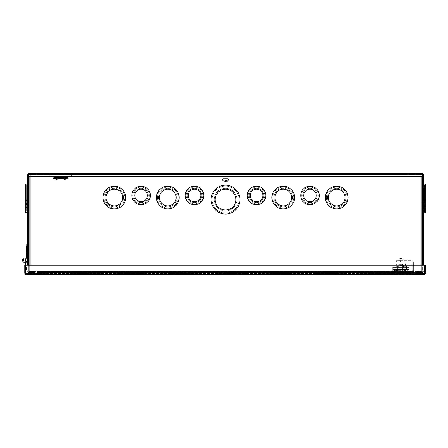 <?xml version="1.0" encoding="UTF-8"?>
<svg xmlns="http://www.w3.org/2000/svg" width="448" height="448" viewBox="0 0 448 448"><rect width="100%" height="100%" fill="white"/><g stroke="black" fill="none" stroke-linecap="round" stroke-linejoin="round"><path stroke-width="0.34" stroke-dasharray="2.24 1.68" d="M409.746 271.886L391.966 271.886L409.746 271.886L412.317 274.462L389.396 274.462L412.317 274.462M391.966 271.886L389.396 274.462M403.872 271.886L403.872 270.945L403.872 271.886L395.164 271.886L403.872 271.886M406.549 270.945L403.872 270.945L406.549 270.945L406.549 271.886M26.522 269.438L26.522 267.277L25.698 267.277L25.698 269.438L25.698 267.277L25.698 269.438L25.698 267.277L26.522 267.277L26.522 269.438L25.698 269.438L26.522 269.438L26.522 267.277L26.522 269.438M410.133 270.945L391.58 270.945L410.133 270.945L412.709 273.521L389.004 273.521L412.709 273.521M391.58 270.945L389.004 273.521M26.18 274.462L424.962 274.226A1.417 1.417 0 0 0 425.6 273.039L425.6 265.188L424.659 265.188L424.659 274.226L424.659 265.188L424.659 273.039L424.183 273.521L26.174 273.521L424.183 273.521L424.183 274.462L424.659 273.773L424.189 274.462L424.659 273.773L424.183 274.462L424.183 273.521L424.183 274.462L424.183 273.521L424.659 273.039L424.183 273.521L424.659 273.039L424.659 265.188L25.698 265.188L25.698 273.773L25.698 265.188L24.758 265.188L24.758 273.039A1.417 1.417 0 0 0 25.396 274.226L26.18 274.462L25.698 274.226L25.698 273.039L26.174 273.521L26.174 274.462L26.18 273.521L25.698 273.039L26.174 273.521L26.18 274.462L26.18 273.521L26.18 274.462L25.698 273.773L26.174 274.462L26.174 273.521L25.704 273.039L26.169 274.462L25.698 273.767L25.396 274.226M424.962 274.226L424.659 273.773L424.183 274.462L424.183 273.521L424.183 274.462M397.841 271.886L397.841 270.945L403.872 270.945L395.164 270.945L397.841 270.945L397.841 271.886M424.659 265.188L25.698 265.188L424.659 265.188M26.936 265.188L26.936 273.521L25.698 273.521L25.698 260.109A1.03 1.03 0 0 0 24.668 259.078A1.03 1.03 0 0 0 23.638 260.109A1.03 1.03 0 0 0 24.668 261.139A1.03 1.03 0 0 0 25.698 260.109A1.03 1.03 0 0 0 24.668 259.078A1.03 1.03 0 0 0 23.638 260.109A1.03 1.03 0 0 0 24.668 261.139A1.03 1.03 0 0 1 23.638 260.109A1.03 1.03 0 0 1 24.668 259.078A1.03 1.03 0 0 0 23.638 260.109A1.03 1.03 0 0 0 25.682 260.299A1.03 1.03 0 0 1 23.638 260.109A1.03 1.03 0 0 1 25.278 259.28A1.03 1.03 0 0 0 24.668 259.078A1.03 1.03 0 0 1 25.278 259.28A1.03 1.03 0 0 0 23.638 260.109A1.03 1.03 0 0 0 25.682 260.299A1.03 1.03 0 0 1 23.638 260.109A1.03 1.03 0 0 1 24.668 259.078A1.03 1.03 0 0 1 25.698 260.109A1.03 1.03 0 0 0 24.668 259.078A1.03 1.03 0 0 1 25.698 260.109A1.03 1.03 0 0 1 24.668 261.139A1.03 1.03 0 0 0 25.099 261.044L25.609 262.17A2.268 2.268 0 0 1 22.4 260.109A2.268 2.268 0 0 1 26.034 258.3A2.268 2.268 0 0 0 24.668 257.841A2.268 2.268 0 0 1 26.034 258.3L25.278 259.28A1.03 1.03 0 0 0 23.638 260.109A1.03 1.03 0 0 0 24.668 261.139A1.03 1.03 0 0 1 23.638 260.109A1.03 1.03 0 0 1 24.668 259.078A1.03 1.03 0 0 0 23.638 260.109A1.03 1.03 0 0 0 24.668 261.139A1.03 1.03 0 0 0 25.698 260.109A1.03 1.03 0 0 0 24.668 259.078A1.03 1.03 0 0 0 23.638 260.109A1.03 1.03 0 0 0 24.668 261.139A1.03 1.03 0 0 1 23.638 260.109A1.03 1.03 0 0 1 25.278 259.28A1.03 1.03 0 0 0 24.668 259.078A1.03 1.03 0 0 1 25.278 259.28L26.034 258.3A2.268 2.268 0 0 1 26.936 260.109L26.897 260.523A2.268 2.268 0 0 1 22.4 260.109A2.268 2.268 0 0 1 24.668 257.841A2.268 2.268 0 0 0 22.4 260.109A2.268 2.268 0 0 0 26.897 260.523L27.468 257.471L26.208 257.471L25.682 260.299L26.348 256.704L26.348 246.697L27.586 246.697L27.586 256.816L27.586 246.697L26.348 246.697L27.586 246.697L27.586 256.816L26.897 260.523A2.268 2.268 0 0 1 24.668 262.377A2.268 2.268 0 0 0 25.609 262.17L25.099 261.044A1.03 1.03 0 0 1 24.668 261.139A1.03 1.03 0 0 0 25.682 260.299L26.208 257.471L27.468 257.471L26.208 257.471L25.682 260.299A1.03 1.03 0 0 1 23.638 260.109A1.03 1.03 0 0 1 24.668 259.078A1.03 1.03 0 0 0 23.638 260.109A1.03 1.03 0 0 0 25.682 260.299A1.03 1.03 0 0 1 23.638 260.109A1.03 1.03 0 0 1 24.668 259.078A1.03 1.03 0 0 1 25.698 260.109L25.698 262.746L26.936 262.746L26.936 260.109A2.268 2.268 0 0 0 24.668 257.841A2.268 2.268 0 0 0 22.4 260.109A2.268 2.268 0 0 0 24.668 262.377A2.268 2.268 0 0 1 22.4 260.109A2.268 2.268 0 0 1 26.034 258.3A2.268 2.268 0 0 0 24.668 257.841A2.268 2.268 0 0 1 26.034 258.3L25.278 259.28M25.698 260.109L25.698 273.521L26.936 273.521L25.698 273.521L25.698 262.746L26.936 262.746L26.936 273.521L26.936 260.109L26.936 273.521L25.698 273.521L25.698 265.188M25.698 262.13L25.698 260.204M25.698 262.746L26.936 262.746M24.668 257.841A2.268 2.268 0 0 1 26.034 258.3A2.268 2.268 0 0 0 22.4 260.109A2.268 2.268 0 0 0 24.668 262.377A2.268 2.268 0 0 1 22.4 260.109A2.268 2.268 0 0 1 24.668 257.841A2.268 2.268 0 0 0 22.4 260.109A2.268 2.268 0 0 0 24.668 262.377A2.268 2.268 0 0 1 22.4 260.109A2.268 2.268 0 0 1 24.668 257.841A2.268 2.268 0 0 1 26.936 260.109A2.268 2.268 0 0 0 24.668 257.841A2.268 2.268 0 0 0 22.4 260.109A2.268 2.268 0 0 0 26.897 260.523A2.268 2.268 0 0 1 24.668 262.377A2.268 2.268 0 0 0 25.609 262.17A2.268 2.268 0 0 1 22.4 260.109A2.268 2.268 0 0 1 24.668 257.841M26.348 256.704L26.348 246.697L26.348 256.704L25.682 260.299L26.208 257.471L27.468 257.471L26.897 260.523L27.586 256.816L27.586 244.535L27.586 246.697L27.586 244.535L27.586 246.697L27.586 244.535L27.586 246.697L27.586 244.535L27.586 246.697L26.762 246.697L27.586 246.697M26.897 260.523A2.268 2.268 0 0 1 24.668 262.377A2.268 2.268 0 0 0 26.897 260.523M25.682 260.299L26.208 257.471M25.099 261.044L25.609 262.17L25.099 261.044A1.03 1.03 0 0 1 24.668 261.139A1.03 1.03 0 0 0 25.099 261.044M397.057 267.148L404.656 267.148L397.057 267.148L400.859 267.277L396.928 267.277L396.928 273.442L404.785 273.442L396.928 273.442L396.536 273.834L405.177 273.834L396.536 273.834M404.656 267.148L400.859 267.277L404.785 267.277L404.785 273.442L405.177 273.834M400.859 264.421L398.227 264.421L400.859 264.421M400.859 267.148L398.227 267.148L400.859 267.148M395.338 273.834L406.375 273.834L395.338 273.834L394.363 272.86L407.35 272.86L394.363 272.86L394.363 271.886L407.35 271.886L394.363 271.886M406.375 273.834L407.35 272.86L407.35 271.886M400.859 267.988L397.835 267.988L400.859 267.988M400.859 269.03L396.995 269.03L400.859 269.03M402.674 264.891L402.674 264.421L402.646 265.199L405.373 265.199L396.346 265.199L395.175 266.364L397.673 266.364L395.175 266.364L395.175 269.808L396.021 269.808L395.175 269.808M405.373 261.828L402.455 261.828L405.373 261.828L405.373 265.199L406.538 266.364L404.04 266.364C401.923 265.104 399.806 265.104 397.673 266.364L397.673 270.732L396.945 270.53L396.945 270.833L399.039 271.034L399.039 271.886L405.698 271.886L396.021 271.886L399.039 271.886L399.039 270.928L402.674 270.928L402.674 271.886L402.674 271.034L404.774 270.833L405.563 269.909L405.563 270.782L408.974 270.782L405.563 270.788L407.215 270.463L407.327 270.732L405.563 271.062L408.974 271.062L405.563 271.062M404.774 270.53L404.04 270.732L404.04 266.364L406.538 266.364L406.538 269.808L405.698 269.808L406.538 269.808M404.04 271.034L404.04 266.364L402.674 265.731L402.646 265.199M396.346 261.828L396.346 260.641L396.346 261.828L411.594 261.828L396.346 261.828L402.455 261.828L396.346 261.828L396.346 265.199L399.073 265.199L399.039 264.421L399.039 264.891M396.15 271.051L392.739 271.051L396.15 271.051L396.15 270.194L396.945 270.833M400.859 270.654L396.962 270.654L400.859 270.654M408.974 271.062L408.974 269.909L408.974 270.743L407.327 270.463M396.15 271.062L396.15 270.732L394.498 270.463L392.739 270.788L396.15 270.782L392.739 270.788L392.739 267.35L392.739 269.41L408.974 269.41L408.974 271.046L408.974 270.194L408.974 271.046L392.739 271.046L392.739 270.194L392.739 271.051L408.974 271.046M396.15 270.732L396.15 269.909L396.945 270.53M396.99 273.577L400.859 273.577L396.99 273.577L396.962 270.978L396.99 273.577L404.723 273.577L404.751 270.978L404.723 273.577L396.99 273.577M414.596 272.384A2.279 2.279 0 0 1 412.188 270.11L412.188 262.422A0.594 0.594 0 0 0 411.594 261.828A0.594 0.594 0 0 1 412.188 262.422L412.188 270.11A2.279 2.279 0 0 0 414.596 272.384L414.596 272.384M418.578 270.844L414.025 271.242A0.594 0.594 0 0 1 413.375 270.648A0.594 0.594 0 0 0 414.025 271.242L418.578 270.844L418.684 272.026L418.191 272.07L418.684 272.026M418.085 270.883L418.191 272.07L414.63 272.378L418.191 272.07L418.085 270.883M400.859 260.641L398.216 260.641L400.859 260.641M400.859 258.58L400.305 258.58L400.859 258.58M405.502 271.69L405.698 269.808L405.502 271.69M399.073 265.199L399.039 265.731L397.673 266.364L397.673 271.034M396.021 271.886L396.021 269.808L396.021 271.886M404.04 270.732L402.674 270.732L402.674 265.731M404.774 270.833L405.563 270.194L405.563 271.051M399.039 265.731L399.039 270.732L397.673 270.732M402.674 264.421L399.039 264.421L402.674 264.421M402.674 270.732L402.674 265.21M408.974 270.743L392.739 270.743L408.974 270.743L408.974 267.35L408.974 269.41L392.739 269.41L392.739 271.046M399.039 270.732L402.674 270.62M396.15 270.217L396.15 270.508M396.15 271.001L394.386 270.732L392.739 271.062M408.974 271.001L407.327 270.732M405.563 270.217L405.563 270.508M399.039 265.21L399.039 270.62M392.739 267.35L408.974 267.35L392.739 267.35M413.375 262.662L413.375 270.648L413.375 262.662A2.027 2.027 0 0 0 411.354 260.641A2.027 2.027 0 0 1 413.375 262.662M400.467 260.641L411.354 260.641L396.346 260.641L400.467 260.641L400.467 261.828L400.467 260.641M396.99 270.978L404.723 270.978L396.99 270.978M326.312 197.54A10.399 10.399 0 0 1 336.711 187.141A10.399 10.399 0 0 1 347.116 197.54A10.399 10.399 0 0 1 336.711 207.939A10.399 10.399 0 0 1 326.312 197.54A10.399 10.399 0 0 1 336.711 187.141A10.399 10.399 0 0 1 347.116 197.54A10.399 10.399 0 0 1 336.711 207.939A10.399 10.399 0 0 1 326.312 197.54A10.399 10.399 0 0 0 336.711 207.939A10.399 10.399 0 0 0 347.116 197.54A10.399 10.399 0 0 0 336.711 187.141A10.399 10.399 0 0 0 326.312 197.54A10.399 10.399 0 0 0 336.711 207.939A10.399 10.399 0 0 0 347.116 197.54A10.399 10.399 0 0 0 336.711 187.141A10.399 10.399 0 0 0 326.312 197.54M301.655 195.479A8.338 8.338 0 0 1 309.994 187.141A8.338 8.338 0 0 1 318.332 195.479A8.338 8.338 0 0 1 309.994 203.818A8.338 8.338 0 0 1 301.655 195.479A8.338 8.338 0 0 1 309.994 187.141A8.338 8.338 0 0 1 318.332 195.479A8.338 8.338 0 0 1 309.994 203.818A8.338 8.338 0 0 1 301.655 195.479A8.338 8.338 0 0 0 309.994 203.818A8.338 8.338 0 0 0 318.332 195.479A8.338 8.338 0 0 0 309.994 187.141A8.338 8.338 0 0 0 301.655 195.479A8.338 8.338 0 0 0 309.994 203.818A8.338 8.338 0 0 0 318.332 195.479A8.338 8.338 0 0 0 309.994 187.141A8.338 8.338 0 0 0 301.655 195.479M272.866 197.54A10.399 10.399 0 0 1 283.27 187.141A10.399 10.399 0 0 1 293.67 197.54A10.399 10.399 0 0 1 283.27 207.939A10.399 10.399 0 0 1 272.866 197.54A10.399 10.399 0 0 1 283.27 187.141A10.399 10.399 0 0 1 293.67 197.54A10.399 10.399 0 0 1 283.27 207.939A10.399 10.399 0 0 1 272.866 197.54A10.399 10.399 0 0 0 283.27 207.939A10.399 10.399 0 0 0 293.67 197.54A10.399 10.399 0 0 0 283.27 187.141A10.399 10.399 0 0 0 272.866 197.54A10.399 10.399 0 0 0 283.27 207.939A10.399 10.399 0 0 0 293.67 197.54A10.399 10.399 0 0 0 283.27 187.141A10.399 10.399 0 0 0 272.866 197.54M248.209 195.479A8.338 8.338 0 0 1 256.547 187.141A8.338 8.338 0 0 1 264.886 195.479A8.338 8.338 0 0 1 256.547 203.818A8.338 8.338 0 0 1 248.209 195.479A8.338 8.338 0 0 1 256.547 187.141A8.338 8.338 0 0 1 264.886 195.479A8.338 8.338 0 0 1 256.547 203.818A8.338 8.338 0 0 1 248.209 195.479A8.338 8.338 0 0 0 256.547 203.818A8.338 8.338 0 0 0 264.886 195.479A8.338 8.338 0 0 0 256.547 187.141A8.338 8.338 0 0 0 248.209 195.479A8.338 8.338 0 0 0 256.547 203.818A8.338 8.338 0 0 0 264.886 195.479A8.338 8.338 0 0 0 256.547 187.141A8.338 8.338 0 0 0 248.209 195.479M103.953 197.54A10.399 10.399 0 0 1 114.352 187.141A10.399 10.399 0 0 1 124.757 197.54A10.399 10.399 0 0 1 114.352 207.939A10.399 10.399 0 0 1 103.953 197.54A10.399 10.399 0 0 1 114.352 187.141A10.399 10.399 0 0 1 124.757 197.54A10.399 10.399 0 0 1 114.352 207.939A10.399 10.399 0 0 1 103.953 197.54A10.399 10.399 0 0 0 114.352 207.939A10.399 10.399 0 0 0 124.757 197.54A10.399 10.399 0 0 0 114.352 187.141A10.399 10.399 0 0 0 103.953 197.54A10.399 10.399 0 0 0 114.352 207.939A10.399 10.399 0 0 0 124.757 197.54A10.399 10.399 0 0 0 114.352 187.141A10.399 10.399 0 0 0 103.953 197.54M132.737 195.479A8.338 8.338 0 0 1 141.075 187.141A8.338 8.338 0 0 1 149.414 195.479A8.338 8.338 0 0 1 141.075 203.818A8.338 8.338 0 0 1 132.737 195.479A8.338 8.338 0 0 1 141.075 187.141A8.338 8.338 0 0 1 149.414 195.479A8.338 8.338 0 0 1 141.075 203.818A8.338 8.338 0 0 1 132.737 195.479A8.338 8.338 0 0 0 141.075 203.818A8.338 8.338 0 0 0 149.414 195.479A8.338 8.338 0 0 0 141.075 187.141A8.338 8.338 0 0 0 132.737 195.479A8.338 8.338 0 0 0 141.075 203.818A8.338 8.338 0 0 0 149.414 195.479A8.338 8.338 0 0 0 141.075 187.141A8.338 8.338 0 0 0 132.737 195.479M157.399 197.54A10.399 10.399 0 0 1 167.798 187.141A10.399 10.399 0 0 1 178.198 197.54A10.399 10.399 0 0 1 167.798 207.939A10.399 10.399 0 0 1 157.399 197.54A10.399 10.399 0 0 1 167.798 187.141A10.399 10.399 0 0 1 178.198 197.54A10.399 10.399 0 0 1 167.798 207.939A10.399 10.399 0 0 1 157.399 197.54A10.399 10.399 0 0 0 167.798 207.939A10.399 10.399 0 0 0 178.198 197.54A10.399 10.399 0 0 0 167.798 187.141A10.399 10.399 0 0 0 157.399 197.54A10.399 10.399 0 0 0 167.798 207.939A10.399 10.399 0 0 0 178.198 197.54A10.399 10.399 0 0 0 167.798 187.141A10.399 10.399 0 0 0 157.399 197.54M186.183 195.479A8.338 8.338 0 0 1 194.522 187.141A8.338 8.338 0 0 1 202.86 195.479A8.338 8.338 0 0 1 194.522 203.818A8.338 8.338 0 0 1 186.183 195.479A8.338 8.338 0 0 1 194.522 187.141A8.338 8.338 0 0 1 202.86 195.479A8.338 8.338 0 0 1 194.522 203.818A8.338 8.338 0 0 1 186.183 195.479A8.338 8.338 0 0 0 194.522 203.818A8.338 8.338 0 0 0 202.86 195.479A8.338 8.338 0 0 0 194.522 187.141A8.338 8.338 0 0 0 186.183 195.479A8.338 8.338 0 0 0 194.522 203.818A8.338 8.338 0 0 0 202.86 195.479A8.338 8.338 0 0 0 194.522 187.141A8.338 8.338 0 0 0 186.183 195.479M212.038 199.601A13.496 13.496 0 0 1 225.534 186.11A13.496 13.496 0 0 1 239.025 199.601A13.496 13.496 0 0 1 225.534 213.097A13.496 13.496 0 0 1 212.038 199.601A13.496 13.496 0 0 1 225.534 186.11A13.496 13.496 0 0 1 239.025 199.601A13.496 13.496 0 0 1 225.534 213.097A13.496 13.496 0 0 1 212.038 199.601A13.496 13.496 0 0 0 225.534 213.097A13.496 13.496 0 0 0 239.025 199.601A13.496 13.496 0 0 0 225.534 186.11A13.496 13.496 0 0 0 212.038 199.601A13.496 13.496 0 0 0 225.534 213.097A13.496 13.496 0 0 0 239.025 199.601A13.496 13.496 0 0 0 225.534 186.11A13.496 13.496 0 0 0 212.038 199.601M327.438 197.54A9.279 9.279 0 0 0 336.711 206.819A9.279 9.279 0 0 0 345.99 197.54A9.279 9.279 0 0 0 336.711 188.261A9.279 9.279 0 0 0 327.438 197.54A9.279 9.279 0 0 0 336.711 206.819A9.279 9.279 0 0 0 345.99 197.54A9.279 9.279 0 0 0 336.711 188.261A9.279 9.279 0 0 0 327.438 197.54A9.279 9.279 0 0 1 336.711 188.261A9.279 9.279 0 0 1 345.99 197.54A9.279 9.279 0 0 1 336.711 206.819A9.279 9.279 0 0 1 327.438 197.54A9.279 9.279 0 0 1 336.711 188.261A9.279 9.279 0 0 1 345.99 197.54A9.279 9.279 0 0 1 336.711 206.819A9.279 9.279 0 0 1 327.438 197.54M302.775 195.479A7.218 7.218 0 0 0 309.994 202.698A7.218 7.218 0 0 0 317.206 195.479A7.218 7.218 0 0 0 309.994 188.261A7.218 7.218 0 0 0 302.775 195.479A7.218 7.218 0 0 0 309.994 202.698A7.218 7.218 0 0 0 317.206 195.479A7.218 7.218 0 0 0 309.994 188.261A7.218 7.218 0 0 0 302.775 195.479A7.218 7.218 0 0 1 309.994 188.261A7.218 7.218 0 0 1 317.206 195.479A7.218 7.218 0 0 1 309.994 202.698A7.218 7.218 0 0 1 302.775 195.479A7.218 7.218 0 0 1 309.994 188.261A7.218 7.218 0 0 1 317.206 195.479A7.218 7.218 0 0 1 309.994 202.698A7.218 7.218 0 0 1 302.775 195.479M273.991 197.54A9.279 9.279 0 0 0 283.27 206.819A9.279 9.279 0 0 0 292.55 197.54A9.279 9.279 0 0 0 283.27 188.261A9.279 9.279 0 0 0 273.991 197.54A9.279 9.279 0 0 0 283.27 206.819A9.279 9.279 0 0 0 292.55 197.54A9.279 9.279 0 0 0 283.27 188.261A9.279 9.279 0 0 0 273.991 197.54A9.279 9.279 0 0 1 283.27 188.261A9.279 9.279 0 0 1 292.55 197.54A9.279 9.279 0 0 1 283.27 206.819A9.279 9.279 0 0 1 273.991 197.54A9.279 9.279 0 0 1 283.27 188.261A9.279 9.279 0 0 1 292.55 197.54A9.279 9.279 0 0 1 283.27 206.819A9.279 9.279 0 0 1 273.991 197.54M249.329 195.479A7.218 7.218 0 0 0 256.547 202.698A7.218 7.218 0 0 0 263.76 195.479A7.218 7.218 0 0 0 256.547 188.261A7.218 7.218 0 0 0 249.329 195.479A7.218 7.218 0 0 0 256.547 202.698A7.218 7.218 0 0 0 263.76 195.479A7.218 7.218 0 0 0 256.547 188.261A7.218 7.218 0 0 0 249.329 195.479A7.218 7.218 0 0 1 256.547 188.261A7.218 7.218 0 0 1 263.76 195.479A7.218 7.218 0 0 1 256.547 202.698A7.218 7.218 0 0 1 249.329 195.479A7.218 7.218 0 0 1 256.547 188.261A7.218 7.218 0 0 1 263.76 195.479A7.218 7.218 0 0 1 256.547 202.698A7.218 7.218 0 0 1 249.329 195.479M105.073 197.54A9.279 9.279 0 0 0 114.352 206.819A9.279 9.279 0 0 0 123.631 197.54A9.279 9.279 0 0 0 114.352 188.261A9.279 9.279 0 0 0 105.073 197.54A9.279 9.279 0 0 0 114.352 206.819A9.279 9.279 0 0 0 123.631 197.54A9.279 9.279 0 0 0 114.352 188.261A9.279 9.279 0 0 0 105.073 197.54A9.279 9.279 0 0 1 114.352 188.261A9.279 9.279 0 0 1 123.631 197.54A9.279 9.279 0 0 1 114.352 206.819A9.279 9.279 0 0 1 105.073 197.54A9.279 9.279 0 0 1 114.352 188.261A9.279 9.279 0 0 1 123.631 197.54A9.279 9.279 0 0 1 114.352 206.819A9.279 9.279 0 0 1 105.073 197.54M133.862 195.479A7.218 7.218 0 0 0 141.075 202.698A7.218 7.218 0 0 0 148.294 195.479A7.218 7.218 0 0 0 141.075 188.261A7.218 7.218 0 0 0 133.862 195.479A7.218 7.218 0 0 0 141.075 202.698A7.218 7.218 0 0 0 148.294 195.479A7.218 7.218 0 0 0 141.075 188.261A7.218 7.218 0 0 0 133.862 195.479A7.218 7.218 0 0 1 141.075 188.261A7.218 7.218 0 0 1 148.294 195.479A7.218 7.218 0 0 1 141.075 202.698A7.218 7.218 0 0 1 133.862 195.479A7.218 7.218 0 0 1 141.075 188.261A7.218 7.218 0 0 1 148.294 195.479A7.218 7.218 0 0 1 141.075 202.698A7.218 7.218 0 0 1 133.862 195.479M158.519 197.54A9.279 9.279 0 0 0 167.798 206.819A9.279 9.279 0 0 0 177.078 197.54A9.279 9.279 0 0 0 167.798 188.261A9.279 9.279 0 0 0 158.519 197.54A9.279 9.279 0 0 0 167.798 206.819A9.279 9.279 0 0 0 177.078 197.54A9.279 9.279 0 0 0 167.798 188.261A9.279 9.279 0 0 0 158.519 197.54A9.279 9.279 0 0 1 167.798 188.261A9.279 9.279 0 0 1 177.078 197.54A9.279 9.279 0 0 1 167.798 206.819A9.279 9.279 0 0 1 158.519 197.54A9.279 9.279 0 0 1 167.798 188.261A9.279 9.279 0 0 1 177.078 197.54A9.279 9.279 0 0 1 167.798 206.819A9.279 9.279 0 0 1 158.519 197.54M187.303 195.479A7.218 7.218 0 0 0 194.522 202.698A7.218 7.218 0 0 0 201.74 195.479A7.218 7.218 0 0 0 194.522 188.261A7.218 7.218 0 0 0 187.303 195.479A7.218 7.218 0 0 0 194.522 202.698A7.218 7.218 0 0 0 201.74 195.479A7.218 7.218 0 0 0 194.522 188.261A7.218 7.218 0 0 0 187.303 195.479A7.218 7.218 0 0 1 194.522 188.261A7.218 7.218 0 0 1 201.74 195.479A7.218 7.218 0 0 1 194.522 202.698A7.218 7.218 0 0 1 187.303 195.479A7.218 7.218 0 0 1 194.522 188.261A7.218 7.218 0 0 1 201.74 195.479A7.218 7.218 0 0 1 194.522 202.698A7.218 7.218 0 0 1 187.303 195.479M214.194 199.601A11.34 11.34 0 0 0 225.534 210.946A11.34 11.34 0 0 0 236.874 199.601A11.34 11.34 0 0 0 225.534 188.261A11.34 11.34 0 0 0 214.194 199.601A11.34 11.34 0 0 0 225.534 210.946A11.34 11.34 0 0 0 236.874 199.601A11.34 11.34 0 0 0 225.534 188.261A11.34 11.34 0 0 0 214.194 199.601A11.34 11.34 0 0 1 225.534 188.261A11.34 11.34 0 0 1 236.874 199.601A11.34 11.34 0 0 1 225.534 210.946A11.34 11.34 0 0 1 214.194 199.601A11.34 11.34 0 0 1 225.534 188.261A11.34 11.34 0 0 1 236.874 199.601A11.34 11.34 0 0 1 225.534 210.946A11.34 11.34 0 0 1 214.194 199.601M239.966 199.601A14.431 14.431 0 0 1 225.534 214.038A14.431 14.431 0 0 1 211.103 199.601A14.431 14.431 0 0 1 225.534 185.17A14.431 14.431 0 0 1 239.966 199.601A14.431 14.431 0 0 0 225.534 185.17A14.431 14.431 0 0 0 211.103 199.601A14.431 14.431 0 0 0 225.534 214.038A14.431 14.431 0 0 0 239.966 199.601A14.431 14.431 0 0 0 225.534 185.17A14.431 14.431 0 0 0 211.103 199.601A14.431 14.431 0 0 0 225.534 214.038A14.431 14.431 0 0 0 239.966 199.601M203.801 195.479A9.279 9.279 0 0 1 194.522 204.758A9.279 9.279 0 0 1 185.242 195.479A9.279 9.279 0 0 1 194.522 186.2A9.279 9.279 0 0 1 203.801 195.479A9.279 9.279 0 0 0 194.522 186.2A9.279 9.279 0 0 0 185.242 195.479A9.279 9.279 0 0 0 194.522 204.758A9.279 9.279 0 0 0 203.801 195.479A9.279 9.279 0 0 0 194.522 186.2A9.279 9.279 0 0 0 185.242 195.479A9.279 9.279 0 0 0 194.522 204.758A9.279 9.279 0 0 0 203.801 195.479M179.138 197.54A11.34 11.34 0 0 1 167.798 208.88A11.34 11.34 0 0 1 156.458 197.54A11.34 11.34 0 0 1 167.798 186.2A11.34 11.34 0 0 1 179.138 197.54A11.34 11.34 0 0 0 167.798 186.2A11.34 11.34 0 0 0 156.458 197.54A11.34 11.34 0 0 0 167.798 208.88A11.34 11.34 0 0 0 179.138 197.54A11.34 11.34 0 0 0 167.798 186.2A11.34 11.34 0 0 0 156.458 197.54A11.34 11.34 0 0 0 167.798 208.88A11.34 11.34 0 0 0 179.138 197.54M150.354 195.479A9.279 9.279 0 0 1 141.075 204.758A9.279 9.279 0 0 1 131.796 195.479A9.279 9.279 0 0 1 141.075 186.2A9.279 9.279 0 0 1 150.354 195.479A9.279 9.279 0 0 0 141.075 186.2A9.279 9.279 0 0 0 131.796 195.479A9.279 9.279 0 0 0 141.075 204.758A9.279 9.279 0 0 0 150.354 195.479A9.279 9.279 0 0 0 141.075 186.2A9.279 9.279 0 0 0 131.796 195.479A9.279 9.279 0 0 0 141.075 204.758A9.279 9.279 0 0 0 150.354 195.479M125.698 197.54A11.34 11.34 0 0 1 114.352 208.88A11.34 11.34 0 0 1 103.012 197.54A11.34 11.34 0 0 1 114.352 186.2A11.34 11.34 0 0 1 125.698 197.54A11.34 11.34 0 0 0 114.352 186.2A11.34 11.34 0 0 0 103.012 197.54A11.34 11.34 0 0 0 114.352 208.88A11.34 11.34 0 0 0 125.698 197.54A11.34 11.34 0 0 0 114.352 186.2A11.34 11.34 0 0 0 103.012 197.54A11.34 11.34 0 0 0 114.352 208.88A11.34 11.34 0 0 0 125.698 197.54M265.826 195.479A9.279 9.279 0 0 1 256.547 204.758A9.279 9.279 0 0 1 247.268 195.479A9.279 9.279 0 0 1 256.547 186.2A9.279 9.279 0 0 1 265.826 195.479A9.279 9.279 0 0 0 256.547 186.2A9.279 9.279 0 0 0 247.268 195.479A9.279 9.279 0 0 0 256.547 204.758A9.279 9.279 0 0 0 265.826 195.479A9.279 9.279 0 0 0 256.547 186.2A9.279 9.279 0 0 0 247.268 195.479A9.279 9.279 0 0 0 256.547 204.758A9.279 9.279 0 0 0 265.826 195.479M294.61 197.54A11.34 11.34 0 0 1 283.27 208.88A11.34 11.34 0 0 1 271.93 197.54A11.34 11.34 0 0 1 283.27 186.2A11.34 11.34 0 0 1 294.61 197.54A11.34 11.34 0 0 0 283.27 186.2A11.34 11.34 0 0 0 271.93 197.54A11.34 11.34 0 0 0 283.27 208.88A11.34 11.34 0 0 0 294.61 197.54A11.34 11.34 0 0 0 283.27 186.2A11.34 11.34 0 0 0 271.93 197.54A11.34 11.34 0 0 0 283.27 208.88A11.34 11.34 0 0 0 294.61 197.54M319.267 195.479A9.279 9.279 0 0 1 309.994 204.758A9.279 9.279 0 0 1 300.714 195.479A9.279 9.279 0 0 1 309.994 186.2A9.279 9.279 0 0 1 319.267 195.479A9.279 9.279 0 0 0 309.994 186.2A9.279 9.279 0 0 0 300.714 195.479A9.279 9.279 0 0 0 309.994 204.758A9.279 9.279 0 0 0 319.267 195.479A9.279 9.279 0 0 0 309.994 186.2A9.279 9.279 0 0 0 300.714 195.479A9.279 9.279 0 0 0 309.994 204.758A9.279 9.279 0 0 0 319.267 195.479M348.057 197.54A11.34 11.34 0 0 1 336.711 208.88A11.34 11.34 0 0 1 325.371 197.54A11.34 11.34 0 0 1 336.711 186.2A11.34 11.34 0 0 1 348.057 197.54A11.34 11.34 0 0 0 336.711 186.2A11.34 11.34 0 0 0 325.371 197.54A11.34 11.34 0 0 0 336.711 208.88A11.34 11.34 0 0 0 348.057 197.54A11.34 11.34 0 0 0 336.711 186.2A11.34 11.34 0 0 0 325.371 197.54A11.34 11.34 0 0 0 336.711 208.88A11.34 11.34 0 0 0 348.057 197.54M235.934 199.601A10.399 10.399 0 0 0 225.534 189.202A10.399 10.399 0 0 0 215.135 199.601A10.399 10.399 0 0 0 225.534 210.006A10.399 10.399 0 0 0 235.934 199.601A10.399 10.399 0 0 1 225.534 210.006A10.399 10.399 0 0 1 215.135 199.601A10.399 10.399 0 0 1 225.534 189.202A10.399 10.399 0 0 1 235.934 199.601A10.399 10.399 0 0 1 225.534 210.006A10.399 10.399 0 0 1 215.135 199.601A10.399 10.399 0 0 1 225.534 189.202A10.399 10.399 0 0 1 235.934 199.601M200.799 195.479A6.278 6.278 0 0 0 194.522 189.202A6.278 6.278 0 0 0 188.244 195.479A6.278 6.278 0 0 0 194.522 201.757A6.278 6.278 0 0 0 200.799 195.479A6.278 6.278 0 0 1 194.522 201.757A6.278 6.278 0 0 1 188.244 195.479A6.278 6.278 0 0 1 194.522 189.202A6.278 6.278 0 0 1 200.799 195.479A6.278 6.278 0 0 1 194.522 201.757A6.278 6.278 0 0 1 188.244 195.479A6.278 6.278 0 0 1 194.522 189.202A6.278 6.278 0 0 1 200.799 195.479M176.137 197.54A8.338 8.338 0 0 0 167.798 189.202A8.338 8.338 0 0 0 159.46 197.54A8.338 8.338 0 0 0 167.798 205.878A8.338 8.338 0 0 0 176.137 197.54A8.338 8.338 0 0 1 167.798 205.878A8.338 8.338 0 0 1 159.46 197.54A8.338 8.338 0 0 1 167.798 189.202A8.338 8.338 0 0 1 176.137 197.54A8.338 8.338 0 0 1 167.798 205.878A8.338 8.338 0 0 1 159.46 197.54A8.338 8.338 0 0 1 167.798 189.202A8.338 8.338 0 0 1 176.137 197.54M147.353 195.479A6.278 6.278 0 0 0 141.075 189.202A6.278 6.278 0 0 0 134.803 195.479A6.278 6.278 0 0 0 141.075 201.757A6.278 6.278 0 0 0 147.353 195.479A6.278 6.278 0 0 1 141.075 201.757A6.278 6.278 0 0 1 134.803 195.479A6.278 6.278 0 0 1 141.075 189.202A6.278 6.278 0 0 1 147.353 195.479A6.278 6.278 0 0 1 141.075 201.757A6.278 6.278 0 0 1 134.803 195.479A6.278 6.278 0 0 1 141.075 189.202A6.278 6.278 0 0 1 147.353 195.479M122.69 197.54A8.338 8.338 0 0 0 114.352 189.202A8.338 8.338 0 0 0 106.014 197.54A8.338 8.338 0 0 0 114.352 205.878A8.338 8.338 0 0 0 122.69 197.54A8.338 8.338 0 0 1 114.352 205.878A8.338 8.338 0 0 1 106.014 197.54A8.338 8.338 0 0 1 114.352 189.202A8.338 8.338 0 0 1 122.69 197.54A8.338 8.338 0 0 1 114.352 205.878A8.338 8.338 0 0 1 106.014 197.54A8.338 8.338 0 0 1 114.352 189.202A8.338 8.338 0 0 1 122.69 197.54M262.825 195.479A6.278 6.278 0 0 0 256.547 189.202A6.278 6.278 0 0 0 250.27 195.479A6.278 6.278 0 0 0 256.547 201.757A6.278 6.278 0 0 0 262.825 195.479A6.278 6.278 0 0 1 256.547 201.757A6.278 6.278 0 0 1 250.27 195.479A6.278 6.278 0 0 1 256.547 189.202A6.278 6.278 0 0 1 262.825 195.479A6.278 6.278 0 0 1 256.547 201.757A6.278 6.278 0 0 1 250.27 195.479A6.278 6.278 0 0 1 256.547 189.202A6.278 6.278 0 0 1 262.825 195.479M291.609 197.54A8.338 8.338 0 0 0 283.27 189.202A8.338 8.338 0 0 0 274.932 197.54A8.338 8.338 0 0 0 283.27 205.878A8.338 8.338 0 0 0 291.609 197.54A8.338 8.338 0 0 1 283.27 205.878A8.338 8.338 0 0 1 274.932 197.54A8.338 8.338 0 0 1 283.27 189.202A8.338 8.338 0 0 1 291.609 197.54A8.338 8.338 0 0 1 283.27 205.878A8.338 8.338 0 0 1 274.932 197.54A8.338 8.338 0 0 1 283.27 189.202A8.338 8.338 0 0 1 291.609 197.54M316.266 195.479A6.278 6.278 0 0 0 309.994 189.202A6.278 6.278 0 0 0 303.716 195.479A6.278 6.278 0 0 0 309.994 201.757A6.278 6.278 0 0 0 316.266 195.479A6.278 6.278 0 0 1 309.994 201.757A6.278 6.278 0 0 1 303.716 195.479A6.278 6.278 0 0 1 309.994 189.202A6.278 6.278 0 0 1 316.266 195.479A6.278 6.278 0 0 1 309.994 201.757A6.278 6.278 0 0 1 303.716 195.479A6.278 6.278 0 0 1 309.994 189.202A6.278 6.278 0 0 1 316.266 195.479M345.05 197.54A8.338 8.338 0 0 0 336.711 189.202A8.338 8.338 0 0 0 328.373 197.54A8.338 8.338 0 0 0 336.711 205.878A8.338 8.338 0 0 0 345.05 197.54A8.338 8.338 0 0 1 336.711 205.878A8.338 8.338 0 0 1 328.373 197.54A8.338 8.338 0 0 1 336.711 189.202A8.338 8.338 0 0 1 345.05 197.54A8.338 8.338 0 0 1 336.711 205.878A8.338 8.338 0 0 1 328.373 197.54A8.338 8.338 0 0 1 336.711 189.202A8.338 8.338 0 0 1 345.05 197.54M30.162 265.188L30.162 174.86L420.907 174.86L30.162 174.86L30.162 175.801L30.162 174.86L420.907 174.86L420.907 175.801L30.162 175.801L420.907 175.801L420.907 174.86L420.907 176.277L420.907 175.801L420.907 176.277L28.745 176.277L28.745 270.866L28.745 176.277L30.162 176.277L30.162 175.801L420.907 175.801L30.162 175.801L30.162 176.277L28.745 176.277L28.745 270.866L37.005 270.866L37.005 271.572L414.064 271.572L414.064 270.866L421.383 270.866L421.383 176.277L420.907 176.277L421.383 176.277L421.383 270.866L422.324 270.866L414.064 270.866L420.907 270.866L414.064 270.866L414.064 272.513L414.064 271.572L37.005 271.572L414.064 271.572L37.005 271.572L37.005 272.513L414.064 272.513L37.005 272.513L37.005 270.866L28.745 270.866L30.162 270.866L29.68 270.866L29.68 176.277L29.68 270.866L28.745 270.866L28.745 265.188M29.68 176.277L29.68 270.866L29.68 176.277M420.907 265.188L420.907 176.277L30.162 176.277L420.907 176.277L420.907 270.866L420.907 176.277L422.324 176.277L422.324 270.866L420.907 270.866L422.324 270.866L422.324 176.277L422.324 265.188M37.005 272.513L414.064 272.513L414.064 271.096L414.064 272.513L37.005 272.513L37.005 271.096L37.005 272.513M422.324 176.277L421.383 176.277L421.383 270.866L421.383 176.277L422.324 176.277M67.844 177.576L53.312 177.576L67.844 177.576L71.602 173.813L49.554 173.813L71.602 173.813A0.941 0.941 0 0 1 72.268 173.538L48.894 173.538L72.268 173.538M53.312 177.576L49.554 173.813A0.941 0.941 0 0 0 48.894 173.538M71.887 174.86L68.51 178.237L52.651 178.237L68.51 178.237A0.941 0.941 0 0 1 67.844 178.511L53.312 178.511L67.844 178.511M49.269 174.86L52.651 178.237A0.941 0.941 0 0 0 53.312 178.511M43.568 173.538L43.568 174.479L36.35 174.479L43.568 174.479L36.35 174.479L43.568 174.479L43.568 173.538L36.35 173.538L36.35 174.479L36.35 173.538L43.568 173.538M414.719 173.538L414.719 174.479L407.501 174.479L414.719 174.479L407.501 174.479L414.719 174.479L414.719 173.538L407.501 173.538L407.501 174.479L407.501 173.538L414.719 173.538M425.41 184.878L425.41 207.564L425.41 184.878L425.41 207.564L425.41 184.878L425.41 207.564L425.41 184.878L425.41 207.564L425.41 184.878L423.478 184.878L423.478 207.564L423.478 184.878L423.478 207.564L423.478 184.878L423.478 207.564L423.478 184.878L423.478 207.564L423.478 184.878L423.478 203.437L423.478 184.878L425.41 184.878L423.478 184.878M423.478 212.716L423.478 183.848L423.478 212.716M425.41 203.437L423.478 203.437L425.41 203.437M425.41 207.564L423.478 207.564M25.659 207.564L25.659 184.878L25.659 207.564L25.659 184.878L25.659 207.564L25.659 184.878L25.659 207.564L25.659 184.878L25.659 207.564L27.586 207.564L27.586 184.878L27.586 207.564L27.586 184.878L27.586 207.564L27.586 184.878L27.586 207.564L27.586 184.878L27.586 207.564L25.659 207.564L27.586 207.564M27.586 212.716L27.586 183.848L27.586 212.716M25.659 203.437L27.586 203.437L27.586 184.878L27.586 203.437L25.659 203.437L27.586 203.437L25.659 203.437L25.659 184.878L27.586 184.878L25.659 184.878L27.586 184.878L25.659 184.878L27.586 184.878L25.659 184.878L25.659 203.437M25.659 184.878L27.586 184.878M26.762 246.697L26.762 244.535L26.762 246.697L26.762 244.535L27.586 244.535L26.762 244.535L26.762 246.697L26.762 244.535L26.762 246.697L26.762 244.535L27.586 244.535M26.762 250.432L26.762 252.594L27.586 252.594L27.586 250.432L27.586 252.594L27.586 250.432L27.586 252.594L26.762 252.594L26.762 250.432L27.586 250.432L26.762 250.432L26.762 252.594L26.762 250.432M26.6 185.819L28.526 185.819L28.526 206.623L28.526 185.819L28.526 206.623L28.526 185.819L28.526 206.623L28.526 185.819L28.526 206.623L28.526 185.819L26.6 185.819L28.526 185.819L26.6 185.819L28.526 185.819L26.6 185.819L28.526 185.819L26.6 185.819L26.6 206.623L28.526 206.623L26.6 206.623L26.6 185.819L26.6 202.496L28.526 202.496L26.6 202.496L26.6 185.819L26.6 206.623L26.6 185.819L26.6 202.496L26.6 185.819L26.6 202.496L28.526 202.496L26.6 202.496L26.6 185.819L26.6 206.623L28.526 206.623L26.6 206.623L26.6 185.819M26.6 184.789L26.6 211.775L26.6 184.789L28.526 184.789L28.526 211.775L28.526 184.789M26.6 211.775L28.526 211.775M89.449 174.429L81.2 174.429L89.449 174.479M72.268 174.479L48.894 174.479L72.268 174.479M424.469 206.623L422.542 206.623L422.542 185.819L422.542 206.623L422.542 185.819L422.542 206.623L422.542 185.819L422.542 206.623L422.542 185.819L422.542 206.623L424.469 206.623L422.542 206.623L424.469 206.623L424.469 185.819L422.542 185.819L424.469 185.819L424.469 206.623L424.469 185.819L424.469 202.496L422.542 202.496L424.469 202.496L422.542 202.496L424.469 202.496L424.469 185.819L422.542 185.819L424.469 185.819L424.469 206.623L424.469 185.819L424.469 202.496L424.469 185.819L422.542 185.819L424.469 185.819L424.469 206.623L424.469 185.819L422.542 185.819L424.469 185.819L424.469 206.623M424.469 211.775L424.469 184.789L424.469 211.775L422.542 211.775L422.542 184.789L422.542 211.775M424.469 184.789L422.542 184.789M58.234 176.45L62.922 176.45L58.234 176.45L58.234 177.576L62.922 177.576L58.234 177.576M62.922 176.45L62.922 177.576M423.478 187.886L423.478 208.684L423.478 187.886L425.41 187.886L425.41 208.684L425.41 187.886L425.41 204.562L425.41 187.886L425.41 204.562L425.41 187.886L425.41 204.562L425.41 187.886L425.41 204.562L425.41 187.886L425.41 200.435L425.41 187.886L424.418 187.886L425.41 187.886M423.478 208.684L425.41 208.684M424.418 200.435L425.41 200.435L424.418 200.435L424.418 187.886L424.418 204.562L425.41 204.562L424.418 204.562L424.418 187.886L424.418 200.435L425.41 200.435L424.418 200.435L424.418 187.886L424.418 204.562L424.418 187.886L424.418 204.562L425.41 204.562L424.418 204.562L424.418 187.886L424.418 200.435M27.586 208.684L27.586 187.886L27.586 208.684L25.659 208.684L25.659 187.886L25.659 208.684M27.586 187.886L25.659 187.886L25.659 204.562L25.659 187.886L25.659 204.562L25.659 187.886L25.659 204.562L25.659 187.886L25.659 204.562L25.659 187.886L25.659 200.435L25.659 187.886L26.645 187.886L26.645 200.435L25.659 200.435L26.645 200.435L25.659 200.435L26.645 200.435L26.645 187.886L25.659 187.886L26.645 187.886L26.645 204.562L25.659 204.562L26.645 204.562L25.659 204.562L26.645 204.562L26.645 187.886L26.645 200.435L26.645 187.886L25.659 187.886L26.645 187.886L26.645 204.562L26.645 187.886L26.645 204.562L26.645 187.886L25.659 187.886L26.645 187.886L26.645 204.562L26.645 187.886L25.659 187.886M26.645 187.886L26.645 200.435L26.645 187.886M26.6 186.945L27.586 186.945L26.6 186.945L27.586 186.945L27.586 205.498L27.586 186.945L27.586 205.498L27.586 186.945L27.586 205.498L27.586 186.945L27.586 205.498L27.586 186.945L26.6 186.945L26.6 209.625L26.6 186.945L26.6 205.498L26.6 186.945L26.6 205.498L26.6 186.945L28.526 186.945L28.526 209.625L28.526 186.945M27.586 205.498L26.6 205.498L27.586 205.498M27.586 201.376L26.6 201.376L27.586 201.376M28.526 209.625L26.6 209.625M81.262 174.429L89.382 174.429L81.262 174.479M424.469 186.945L423.478 186.945L424.469 186.945L423.478 186.945L423.478 205.498L423.478 186.945L423.478 205.498L423.478 186.945L423.478 205.498L424.469 205.498L424.469 186.945L424.469 209.625L424.469 186.945L424.469 205.498L424.469 186.945L424.469 205.498L423.478 205.498L424.469 205.498L423.478 205.498L423.478 186.945L424.469 186.945L423.478 186.945L423.478 201.376L424.469 201.376L423.478 201.376L424.469 201.376L423.478 201.376L423.478 186.945L423.478 205.498L423.478 186.945L424.469 186.945L423.478 186.945L423.478 201.376L423.478 186.945L423.478 201.376L423.478 186.945L424.469 186.945L422.542 186.945L422.542 209.625L424.469 209.625M61.981 176.45L59.175 176.45L61.981 176.45L61.981 178.511L59.175 178.511L61.981 178.511M59.175 176.45L59.175 178.511M423.478 265.188L423.478 174.961A1.417 1.417 0 0 0 422.061 173.538L29.008 173.538A1.417 1.417 0 0 0 27.586 174.961L27.586 265.188M29.008 272.513A1.417 1.417 0 0 1 27.586 271.096A1.417 1.417 0 0 0 29.008 272.513L35.834 272.513L29.008 272.513M35.834 272.513L35.834 271.572L29.008 271.572L35.834 271.572L35.834 272.513M29.008 271.572A0.476 0.476 0 0 1 28.526 271.096A0.476 0.476 0 0 0 29.008 271.572M28.526 265.188L28.526 174.961A0.476 0.476 0 0 1 29.008 174.479L422.061 174.479A0.476 0.476 0 0 1 422.542 174.961L422.542 265.188M422.542 271.096A0.476 0.476 0 0 1 422.061 271.572L415.234 271.572L422.061 271.572A0.476 0.476 0 0 0 422.542 271.096M415.234 271.572L415.234 272.513L422.061 272.513L415.234 272.513L415.234 271.572M423.478 271.096A1.417 1.417 0 0 1 422.061 272.513A1.417 1.417 0 0 0 423.478 271.096M425.41 183.848L425.41 212.716M25.659 212.716L25.659 183.848M57.73 177.576L55.261 177.576L57.73 177.576A0.941 0.941 0 0 0 56.823 178.27A0.941 0.941 0 0 1 57.73 177.576L57.73 178.511L57.73 177.576L57.73 178.511L55.261 178.511L57.73 178.511L57.73 177.576M65.895 177.576L63.426 177.576L65.895 177.576A0.941 0.941 0 0 0 64.988 178.27A0.941 0.941 0 0 1 65.895 177.576L65.895 178.511L63.426 178.511L63.426 177.576A0.941 0.941 0 0 1 64.338 178.27A0.941 0.941 0 0 0 63.426 177.576L63.426 178.511L65.895 178.511L65.895 177.576L65.817 178.808A0.941 0.941 0 0 1 64.91 179.502L64.417 179.502A0.941 0.941 0 0 1 63.504 178.808L63.426 177.576L63.504 178.808A0.941 0.941 0 0 0 64.417 179.502L64.91 179.502A0.941 0.941 0 0 0 65.817 178.808L65.895 177.576M55.261 177.576L55.261 178.511L55.261 177.576A0.941 0.941 0 0 1 56.168 178.27A0.941 0.941 0 0 0 55.261 177.576L55.261 178.511L55.261 177.576M422.542 209.625L422.542 186.945M56.823 178.27L56.745 178.562L56.823 178.27M57.73 178.511L57.652 178.808A0.941 0.941 0 0 1 56.745 179.502L56.246 179.502A0.941 0.941 0 0 1 55.339 178.808L55.261 178.511L55.339 178.808A0.941 0.941 0 0 0 56.246 179.502L56.745 179.502A0.941 0.941 0 0 0 57.652 178.808L57.73 178.511M56.168 178.27L56.745 178.562L56.168 178.27M64.91 178.562L64.988 178.27L64.417 178.562L64.91 178.562M64.338 178.27L64.417 178.562L64.338 178.27M83.675 174.479L86.974 174.479L83.675 174.479M82.886 174.479L87.758 174.479L82.886 174.479M82.23 174.479L88.413 174.479L82.23 174.479M86.974 174.429L83.675 174.429L86.974 174.429M87.758 174.429L82.886 174.429L87.758 174.429M88.413 174.429L82.23 174.429L88.413 174.429M225.534 178.696C222.079 178.696 222.079 178.696 225.534 178.696C222.079 178.696 222.079 178.696 225.534 178.696L227.102 178.696L225.534 178.696C228.99 178.696 228.99 178.696 225.534 178.696C228.99 178.696 228.99 178.696 225.534 178.696M224.006 181.58L225.534 181.58L224.006 181.58L222.46 180.342L224.006 181.58L224.722 181.58L224.006 181.58M225.534 174.037L227.102 174.037L225.534 174.037M225.534 173.538L224.459 173.538L225.534 173.538M225.534 181.58L227.063 181.58L228.609 180.342L227.063 181.58L224.722 181.58L226.346 181.58L225.534 181.58L225.534 180.342L224.722 180.342L224.722 181.58L224.722 180.342L222.505 180.342L228.564 180.342L226.346 180.342L226.346 181.58L226.346 180.342L225.534 180.342L225.534 181.58M227.063 181.58L226.346 181.58L227.063 181.58M25.698 273.039L424.659 273.039M24.668 259.078A1.03 1.03 0 0 0 23.638 260.109A1.03 1.03 0 0 0 24.668 261.139A1.03 1.03 0 0 0 25.698 260.109A1.03 1.03 0 0 0 24.668 259.078A1.03 1.03 0 0 0 23.638 260.109A1.03 1.03 0 0 0 24.668 261.139A1.03 1.03 0 0 1 23.638 260.109A1.03 1.03 0 0 1 24.668 259.078A1.03 1.03 0 0 1 25.698 260.109A1.03 1.03 0 0 1 24.668 261.139A1.03 1.03 0 0 0 25.698 260.109A1.03 1.03 0 0 0 24.668 259.078M400.859 260.249L398.216 260.249L400.859 260.249M400.859 258.759L399.269 258.759L400.859 258.759M392.739 269.657L408.974 269.657M37.005 271.096L414.064 271.096L37.005 271.096M225.534 179.105L222.443 179.105L225.534 179.105M225.534 180.096L222.443 180.096L225.534 180.096M395.164 270.945L395.164 271.886M403.486 267.148L403.486 264.421M398.289 267.988L398.289 264.421M397.835 269.03L397.835 267.988M396.995 270.654L396.995 269.03M396.962 270.978L396.962 270.654M400.305 258.58L399.269 258.759L398.216 260.641M398.227 267.148L398.227 264.421M403.424 267.988L403.424 264.421M403.878 269.03L403.878 267.988M408.974 270.194L405.563 270.194M396.15 270.194L392.739 270.194M408.974 269.909L405.563 269.909M396.15 269.909L392.739 269.909M404.723 270.654L404.723 269.03M404.751 270.978L404.751 270.654M401.408 258.58L402.45 258.759L403.497 260.641M222.46 180.342L222.443 179.105L222.852 178.696M227.102 178.696L227.102 174.86M227.102 174.479L226.604 173.538M228.609 180.342L228.626 179.105L228.217 178.696M223.966 178.696L223.966 174.86M223.966 174.479L224.459 173.538"/><path stroke-width="0.67" d="M424.183 274.462L424.659 274.226L424.659 265.188L425.6 265.188L425.6 273.039A1.417 1.417 0 0 1 424.962 274.226L26.18 274.462A1.417 1.417 0 0 0 26.18 274.462L25.396 274.226A1.417 1.417 0 0 1 24.758 273.039L24.758 265.188L25.698 265.188L25.698 274.226L26.174 274.462M25.396 274.226L25.698 273.078M424.659 273.084L424.659 265.188L25.698 265.188L25.698 273.039L424.659 273.039L424.962 274.226M24.668 259.078A1.03 1.03 0 0 1 25.698 260.109A1.03 1.03 0 0 1 24.668 261.139A1.03 1.03 0 0 1 23.638 260.109A1.03 1.03 0 0 1 24.668 259.078A1.03 1.03 0 0 1 25.698 260.109A1.03 1.03 0 0 1 24.668 261.139A1.03 1.03 0 0 1 23.638 260.109A1.03 1.03 0 0 1 24.668 259.078M25.698 265.188L25.698 262.746L26.936 262.746L27.586 256.816L26.897 260.523A2.268 2.268 0 0 1 22.4 260.109A2.268 2.268 0 0 1 26.034 258.3L25.278 259.28M25.682 260.299L26.348 256.704L26.348 246.697L27.586 246.697M26.936 262.746L26.936 265.188M25.698 262.746L25.698 262.13M26.208 257.471L26.348 256.704M239.966 199.601A14.431 14.431 0 0 1 225.534 214.038A14.431 14.431 0 0 1 211.103 199.601A14.431 14.431 0 0 1 225.534 185.17A14.431 14.431 0 0 1 239.966 199.601M203.801 195.479A9.279 9.279 0 0 1 194.522 204.758A9.279 9.279 0 0 1 185.242 195.479A9.279 9.279 0 0 1 194.522 186.2A9.279 9.279 0 0 1 203.801 195.479M179.138 197.54A11.34 11.34 0 0 1 167.798 208.88A11.34 11.34 0 0 1 156.458 197.54A11.34 11.34 0 0 1 167.798 186.2A11.34 11.34 0 0 1 179.138 197.54M150.354 195.479A9.279 9.279 0 0 1 141.075 204.758A9.279 9.279 0 0 1 131.796 195.479A9.279 9.279 0 0 1 141.075 186.2A9.279 9.279 0 0 1 150.354 195.479M125.698 197.54A11.34 11.34 0 0 1 114.352 208.88A11.34 11.34 0 0 1 103.012 197.54A11.34 11.34 0 0 1 114.352 186.2A11.34 11.34 0 0 1 125.698 197.54M265.826 195.479A9.279 9.279 0 0 1 256.547 204.758A9.279 9.279 0 0 1 247.268 195.479A9.279 9.279 0 0 1 256.547 186.2A9.279 9.279 0 0 1 265.826 195.479M294.61 197.54A11.34 11.34 0 0 1 283.27 208.88A11.34 11.34 0 0 1 271.93 197.54A11.34 11.34 0 0 1 283.27 186.2A11.34 11.34 0 0 1 294.61 197.54M319.267 195.479A9.279 9.279 0 0 1 309.994 204.758A9.279 9.279 0 0 1 300.714 195.479A9.279 9.279 0 0 1 309.994 186.2A9.279 9.279 0 0 1 319.267 195.479M348.057 197.54A11.34 11.34 0 0 1 336.711 208.88A11.34 11.34 0 0 1 325.371 197.54A11.34 11.34 0 0 1 336.711 186.2A11.34 11.34 0 0 1 348.057 197.54M235.934 199.601A10.399 10.399 0 0 0 225.534 189.202A10.399 10.399 0 0 0 215.135 199.601A10.399 10.399 0 0 0 225.534 210.006A10.399 10.399 0 0 0 235.934 199.601M200.799 195.479A6.278 6.278 0 0 0 194.522 189.202A6.278 6.278 0 0 0 188.244 195.479A6.278 6.278 0 0 0 194.522 201.757A6.278 6.278 0 0 0 200.799 195.479M176.137 197.54A8.338 8.338 0 0 0 167.798 189.202A8.338 8.338 0 0 0 159.46 197.54A8.338 8.338 0 0 0 167.798 205.878A8.338 8.338 0 0 0 176.137 197.54M147.353 195.479A6.278 6.278 0 0 0 141.075 189.202A6.278 6.278 0 0 0 134.803 195.479A6.278 6.278 0 0 0 141.075 201.757A6.278 6.278 0 0 0 147.353 195.479M122.69 197.54A8.338 8.338 0 0 0 114.352 189.202A8.338 8.338 0 0 0 106.014 197.54A8.338 8.338 0 0 0 114.352 205.878A8.338 8.338 0 0 0 122.69 197.54M262.825 195.479A6.278 6.278 0 0 0 256.547 189.202A6.278 6.278 0 0 0 250.27 195.479A6.278 6.278 0 0 0 256.547 201.757A6.278 6.278 0 0 0 262.825 195.479M291.609 197.54A8.338 8.338 0 0 0 283.27 189.202A8.338 8.338 0 0 0 274.932 197.54A8.338 8.338 0 0 0 283.27 205.878A8.338 8.338 0 0 0 291.609 197.54M316.266 195.479A6.278 6.278 0 0 0 309.994 189.202A6.278 6.278 0 0 0 303.716 195.479A6.278 6.278 0 0 0 309.994 201.757A6.278 6.278 0 0 0 316.266 195.479M345.05 197.54A8.338 8.338 0 0 0 336.711 189.202A8.338 8.338 0 0 0 328.373 197.54A8.338 8.338 0 0 0 336.711 205.878A8.338 8.338 0 0 0 345.05 197.54M28.745 265.188L28.745 176.277L30.162 176.277L30.162 174.86L420.907 174.86L420.907 176.277L30.162 176.277L30.162 265.188M422.324 265.188L422.324 176.277L420.907 176.277L420.907 265.188M423.478 212.716L425.41 212.716L425.41 183.848L423.478 183.848M425.41 184.878L423.478 184.878M425.41 207.564L423.478 207.564M27.586 183.848L25.659 183.848L25.659 212.716L27.586 212.716M25.659 207.564L27.586 207.564M25.659 184.878L27.586 184.878M27.586 244.535L26.762 244.535L26.762 246.697M71.887 174.86L72.268 174.479M49.269 174.86L48.894 174.479M27.586 265.188L27.586 174.961A1.417 1.417 0 0 1 29.008 173.538L422.061 173.538A1.417 1.417 0 0 1 423.478 174.961L423.478 265.188M422.542 265.188L422.542 174.961A0.476 0.476 0 0 0 422.061 174.479L29.008 174.479A0.476 0.476 0 0 0 28.526 174.961L28.526 265.188M227.102 174.86L227.102 174.479M223.966 174.86L223.966 174.479"/></g></svg>
